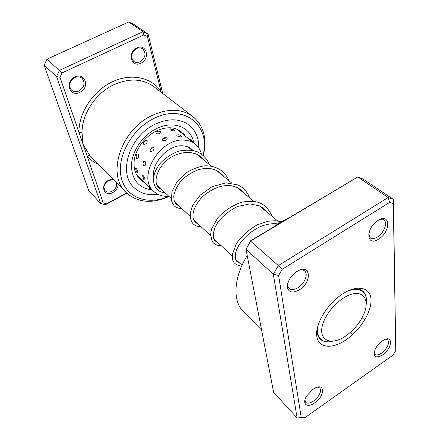 <?xml version="1.0" encoding="UTF-8"?>
<svg xmlns="http://www.w3.org/2000/svg" width="440" height="440" viewBox="0 0 440 440"><rect width="100%" height="100%" fill="white"/><g stroke="black" fill="none" stroke-linecap="round" stroke-linejoin="round"><path stroke-width="0.66" d="M364.359 312.868C369.138 300.614 364.161 291.445 353.073 293.849C342.05 296.06 327.778 309.798 323.34 322.57C316.399 340.841 332.024 347.221 347.908 334.323C353.337 330.099 357.808 325.034 361.328 319.121L364.359 312.868M366.24 303.765C366.944 298.287 365.794 294.234 362.786 291.61C359.145 288.756 353.975 288.635 347.27 291.252M318.505 323.84C316.745 330.82 317.504 335.935 320.793 339.196C323.769 341.853 327.932 342.491 333.284 341.11M312.879 389.411L313.594 388.938C324.885 381.486 325.727 395.489 314.71 402.837C307.12 408.513 301.488 403.909 306.713 395.901L312.879 389.411M304.92 399.944L305.701 402.314C307.434 403.772 310.079 403.326 313.632 400.972C319.572 395.984 321.651 391.65 319.853 387.981L317.554 387.156M296.824 271.546C310.569 262.565 312.757 281.798 299.316 289.823C292.897 293.332 288.926 292.578 287.402 287.562C287.265 281.595 290.406 276.254 296.824 271.546M287.733 283.399C287.452 285.643 287.914 287.337 289.118 288.481C291.313 290.197 294.294 289.922 298.062 287.661C304.634 283.69 308.534 273.955 304.656 270.969C303.38 269.907 301.642 269.649 299.453 270.193M378.015 220.484C390.621 212.223 390.94 231.764 378.659 239.074C366.3 247.566 365.266 228.135 378.015 220.484M368.671 234.102L370.277 237.914C372.097 239.118 374.49 238.816 377.449 237.012C383.944 233.129 388.02 222.508 383.889 219.978L379.687 219.571M382.201 341.033L382.701 340.698C393.228 333.603 392.964 348.007 382.679 354.86C375.293 358.787 372.807 356.901 375.216 349.206C376.849 345.945 379.175 343.222 382.201 341.033M374.138 352.424L374.985 354.327C376.492 355.454 378.708 355.031 381.629 353.067C387.613 347.902 389.653 343.486 387.75 339.812L385.754 339.213M289.465 217.542L280.572 222.107L271.799 228.102M247.214 255.569C233.514 277.684 232.49 301.048 243.265 311.438L261.596 330.05M342.348 294.091C357.396 284.147 370.623 287.298 371.019 299.695C371.63 311.955 360.146 330.264 346.132 339.784C332.139 349.465 318.208 348.227 316.767 336.072C315.095 324.077 327.283 303.853 342.348 294.091M366.41 302.115C366.762 297.226 365.552 293.579 362.769 291.181C360.129 289.041 356.516 288.42 351.934 289.311M393.294 203.759L393.404 199.458L363.055 178.987L357.764 176.963L250.729 240.955L246.004 249.31L250.338 240.933L357.764 176.963L388.163 197.527L393.404 199.458L395.764 350.652L393.294 203.759L389.582 202.417L282.161 269.335L278.603 275.44L301.246 417.637L304.964 417.659L392.788 355.289L395.764 350.652M250.338 240.933L278.339 265.579L388.163 197.527L389.582 202.417M304.964 417.659L297.116 417.973L273.322 274.219L278.339 265.579L282.161 269.335M278.603 275.44L273.322 274.219L246.004 249.31L273.625 392.337L297.116 417.973L301.246 417.637M317.163 328.713C316.85 333.366 317.916 336.875 320.364 339.229C323.087 341.688 326.86 342.441 331.666 341.479M140.866 63.212C131.34 68.261 126.94 52.19 136.873 47.889C146.575 42.999 150.552 59.054 140.866 63.212M136.582 48.51C131.071 52.558 130.147 56.876 133.81 61.446C135.652 62.722 137.731 62.838 140.052 61.809C145.569 57.717 146.443 53.383 142.681 48.818C140.877 47.625 138.842 47.52 136.582 48.51M79.899 92.345C69.817 97.675 64.284 81.593 74.844 77C85.135 71.825 90.2 87.912 79.899 92.345M74.674 77.578C69.278 81.307 68.228 85.481 71.533 90.112C73.678 91.878 76.192 92.142 79.068 90.899C84.486 87.12 85.476 82.918 82.049 78.287C79.943 76.621 77.484 76.384 74.674 77.578M118.206 184.492C117.964 187.869 116.188 190.537 112.888 192.5C103.95 197.692 99.484 184.712 108.807 180.109L112.866 179.064M113.514 179.729L108.592 180.433C104.055 183.629 102.911 187.055 105.149 190.713C106.986 192.39 109.313 192.549 112.139 191.191C115.61 189.007 117.095 186.23 116.595 182.847M202.12 158.609L202.296 158.015M203.011 155.276C211.25 125.818 183.711 102.57 153.197 118.839C130.988 129.899 116.116 158.158 121.38 178.096C126.357 198.181 148.445 205.596 168.85 196.301M169.076 196.515C151.954 204.083 137.594 202.708 125.994 192.396C106.612 175.197 120.439 130.284 151.431 115.781C167.75 108.218 181.583 108.482 192.913 116.567C203.819 125.939 207.29 138.93 203.313 155.54M202.532 158.252L202.356 158.802M154.666 124.427C129.195 136.483 117.849 173.498 134.041 187.578C140.311 193.452 148.247 195.69 157.85 194.288C148.247 195.69 140.311 193.452 134.041 187.578C117.849 173.498 129.195 136.483 154.666 124.427C168.245 118.069 179.735 118.311 189.134 125.147C179.735 118.311 168.245 118.069 154.666 124.427M161.238 92.329L147.416 36.542L143.858 34.925L62.068 72.919L60.005 77.292L56.546 76.549L59.461 70.362L143.033 31.686L148.06 33.985L133.689 24.294L128.717 22L46.937 59.191L44.127 65.225L88.666 190.465L100.661 203.555L56.546 76.549L44.127 65.225M147.416 36.542L148.06 33.985L162.729 93.467M60.005 77.292L78.92 132.258L82.033 132.814L83.055 144.271L103.241 202.928L106.639 203.759L126.621 193.012M143.858 34.925L143.033 31.686L128.717 22M62.068 72.919L46.937 59.191M126.836 193.215L105.457 204.721L100.661 203.555L103.241 202.928M160.644 91.872L161.029 91.476C151.751 77.38 131.203 72.749 112.112 81.917C93.016 90.992 78.782 112.767 78.92 132.258L83.055 144.271L89.766 155.485L125.994 192.396M198.754 147.945C198.952 138.237 195.745 130.642 189.134 125.147C195.745 130.642 198.952 138.237 198.754 147.945M105.457 204.721L106.639 203.759M98.566 164.555C94.094 162.569 90.266 159.715 87.087 155.98L89.766 155.485M201.438 154.055C200.398 149.98 198.358 146.691 195.316 144.183C192.28 141.74 188.59 140.399 184.245 140.151C160.028 137.495 136.593 177.463 153.692 191.345L136.637 174.961M135.493 168.311L136.565 172.068L137.456 172.7C138.21 172.31 137.814 170.88 136.257 168.421L135.493 168.311L135.394 168.839M142.643 175.659L143.743 179.372L144.744 180.065C145.453 179.669 145.007 178.244 143.413 175.797L142.643 175.659L142.555 176.176M136.114 157.075L136.796 158.609C138.694 158.455 139.172 156.899 138.226 153.94L136.84 154.11L136.07 156.261M143.072 164.599L143.748 165.974C145.662 165.847 146.113 164.274 145.101 161.255L143.682 161.43L142.972 163.57M147.125 140.355L145.558 140.217L143.347 142.753L143.688 144.281C146.322 144.281 147.466 142.967 147.125 140.355M153.835 147.356L152.157 147.252L150.062 149.826L150.43 151.404C153.093 151.404 154.226 150.056 153.835 147.356M160.435 131.593L159.929 131.312C158.362 130.911 157.047 131.219 155.98 132.237L155.986 133.645C159.038 134.2 160.523 133.513 160.435 131.593M167.156 138.121L166.562 137.808C165.011 137.462 163.719 137.797 162.679 138.826L162.685 140.333C165.787 140.871 167.277 140.135 167.156 138.121M170.396 128.81L169.917 128.975L170.115 129.734L172.744 130.735C174.235 130.988 174.829 130.851 174.526 130.328L173.805 129.564L169.917 128.975M177.342 134.904L176.748 135.102L176.941 135.922L180.373 136.983L181.406 136.362L179.988 135.185L178.53 134.8L176.748 135.102M185.273 136.043L183.953 133.947L181.632 133.1L188.733 138.847M192.472 141.878L191.131 139.7L188.694 138.847L195.316 144.183M192.957 150.409L191.609 149.132C189.123 147.109 186.093 146.003 182.518 145.816C168.344 144.54 151.443 162.828 153.555 177.199M153.692 191.345C157.267 194.684 161.744 196.35 167.129 196.356L168.834 196.29M202.103 158.593L202.048 157.779M158.482 187.363L161.541 189.404M192.913 116.567L153.736 86.587C142.549 78.579 129.222 77.968 113.751 84.755C95.508 93.247 81.746 114.279 82.033 132.814M152.246 189.959C138.804 188.238 131.852 179.982 131.389 165.187C131.912 151.377 142.335 135.85 155.859 128.953C173.129 119.73 191.213 127.144 193.76 142.918M182.468 133.21L180.686 131.555C176.462 127.82 167.59 125.571 155.864 131.192M155.507 131.373C146.938 136.103 140.635 142.989 136.593 152.026C133.177 159.335 132.358 171.188 139.348 178.404L141.372 180.081M360.723 289.905L362.786 291.61M188.067 147.015L191.95 150.216M197.021 154.402L211.222 166.122M216.365 170.363L231.831 183.123M237.045 187.429L253.913 201.35M259.199 205.711L279.031 222.079M156.844 184.976L171.204 198.523M174.603 201.729L190.196 216.441M193.573 219.626L210.535 235.626M213.884 238.782L232.37 256.223M235.675 259.341L242.022 265.331M318.846 337.359L320.793 339.196M304.656 270.969L302.825 269.385M383.889 219.978L382.179 218.763M364.7 319.952L362.115 317.724M362.769 291.181L358.925 288.007M352.803 334.466L350.383 332.299M141.18 179.328L142.302 181.489L144.518 182.534M148.638 186.494L149.754 188.59L151.899 189.629M136.84 154.11L136.081 156.09L136.461 158.163M143.682 161.43L142.978 163.465L143.429 165.561M145.558 140.217L143.347 142.753M152.157 147.252L150.062 149.826M159.929 131.312L157.828 131.225L155.98 132.231M166.562 137.808L162.679 138.826M181.638 133.1L176.941 129.294M178.244 130.356L178.073 129.839M137 175.555L137.291 175.593M277.75 223.872C272.536 223.256 266.921 224.087 260.909 226.38C247.924 232.062 237.677 243.936 235.538 253.094L235.373 258.231L235.983 260.079C236.088 261.019 237.325 262.037 239.69 263.131M266.893 212.058C264.935 209.545 262.543 207.51 259.716 205.948L249.97 203.874L237.402 206.52C228.855 211.007 222.31 216.337 217.762 222.503L215.166 227.189C213.4 232.188 212.878 235.769 213.604 237.93C213.659 239.652 215.149 241.257 218.091 242.754M244.679 193.732C242.721 190.333 238.365 187.698 231.605 185.818C222.024 184.481 212.146 188.26 201.96 197.164C195.393 204.672 192.406 211.497 192.995 217.646C193.804 220.897 195.448 222.926 197.934 223.74M223.938 176.611C220.457 172.31 216.117 169.675 210.925 168.718C207.405 168.289 203.538 168.52 199.315 169.422C192.572 171.776 186.626 175.423 181.478 180.362C177.21 185.697 174.636 190.922 173.756 196.026C173.855 199.04 174.169 201.009 174.702 201.944C175.522 203.676 176.985 205.013 179.086 205.959M204.523 160.589C201.839 157.245 198.776 154.952 195.338 153.709C189.761 152.328 187.049 151.305 176.528 154.561C156.855 162.278 150.398 185.856 161.425 189.299M281.298 221.683L274.973 220.721L268.153 221.232L257.252 224.835C248.562 229.862 241.626 236.088 236.456 243.502L232.524 253.952L232.419 257.416C232.37 262.295 235.444 265.216 241.648 266.173M272.036 216.304C268.829 208.929 264.242 204.287 258.274 202.367C254.535 201.13 249.062 201.047 241.857 202.114C232.474 205.387 224.433 210.639 217.729 217.866L211.547 228.993L210.535 234.707L212.245 241.571C214.22 244.31 217.239 245.718 221.309 245.79M249.761 197.918C248.221 194.15 246.037 190.899 243.205 188.166L238.211 184.998L226.122 182.859L212.196 186.582L200.013 195.305L192.99 204.908C190.003 211.563 189.563 217.179 191.675 221.766C193.347 224.934 196.515 226.617 201.185 226.809M228.948 180.747C225.484 171.507 216.26 165.347 204.781 165.853C199.392 166.386 193.155 168.724 186.076 172.871L176.985 181.72L171.919 191.757L171.6 200.877L172.491 203.258C174.284 205.491 173.718 207.449 182.364 209.049M209.462 164.67C207.02 158.769 202.934 154.457 197.208 151.729C192.242 149.93 186.06 149.738 178.668 151.146C171.672 153.769 165.6 157.735 160.457 163.048C146.845 180.224 156.178 193.221 164.714 192.401"/></g></svg>
